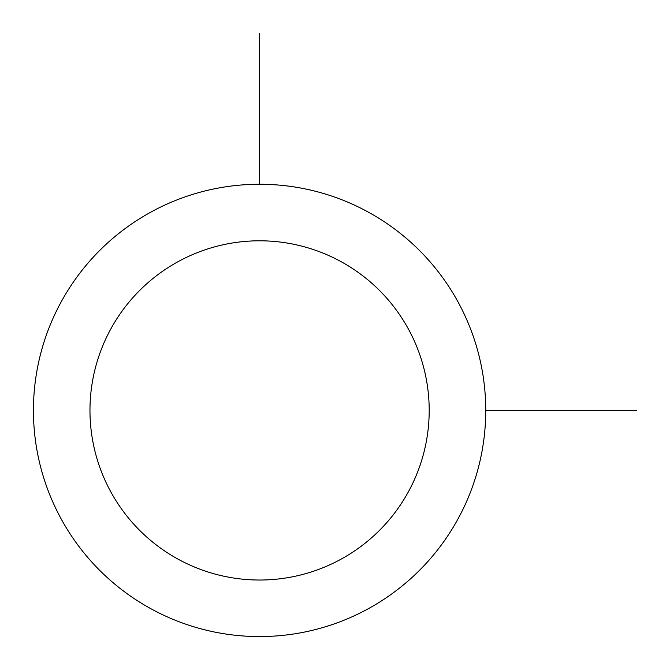 <?xml version="1.0" encoding="UTF-8"?>
<svg xmlns="http://www.w3.org/2000/svg" width="670" height="670" viewBox="0 0 670 670"><rect width="100%" height="100%" fill="white"/><g stroke="black" fill="none" stroke-linecap="round" stroke-linejoin="round"><path stroke-width="1" d="M61.121 301.994A226.15 226.15 0 0 1 368.006 211.946A226.15 226.15 0 0 1 458.054 518.84A226.15 226.15 0 0 1 151.16 608.879A226.15 226.15 0 0 1 61.121 301.994M110.734 329.096A169.611 169.611 0 0 1 340.904 261.568A169.611 169.611 0 0 1 408.432 491.73A169.611 169.611 0 0 1 178.27 559.266A169.611 169.611 0 0 1 110.734 329.096M485.733 410.417L636.5 410.417M259.583 184.267L259.583 33.5"/></g></svg>
